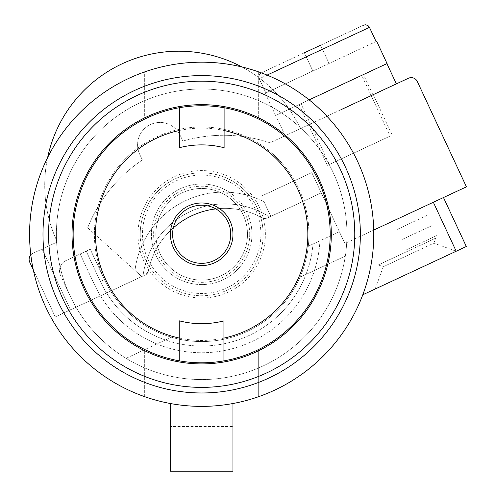 <?xml version="1.0" encoding="UTF-8"?>
<svg xmlns="http://www.w3.org/2000/svg" width="496" height="496" viewBox="0 0 496 496"><rect width="100%" height="100%" fill="white"/><g stroke="black" fill="none" stroke-linecap="round" stroke-linejoin="round"><path stroke-width="0.37" stroke-dasharray="2.48 1.86" d="M48.571 234.286A153.103 153.103 0 0 0 201.674 387.388A153.103 153.103 0 0 0 354.776 234.286A153.103 153.103 0 0 0 201.674 81.183A153.103 153.103 0 0 0 48.571 234.286M72.038 234.286A129.636 129.636 0 0 0 201.674 363.915A129.636 129.636 0 0 0 331.303 234.286A129.636 129.636 0 0 0 201.674 104.65A129.636 129.636 0 0 0 72.038 234.286M73.154 234.286A128.514 128.514 0 0 1 201.674 105.766A128.514 128.514 0 0 1 330.187 234.286A128.514 128.514 0 0 1 201.674 362.799A128.514 128.514 0 0 1 73.154 234.286M373.773 234.286A172.1 172.1 0 0 0 201.674 62.186A172.1 172.1 0 0 0 29.574 234.286A172.1 172.1 0 0 0 201.674 406.385A172.1 172.1 0 0 0 373.773 234.286M258.664 117.85L258.664 71.895A172.1 172.1 0 0 0 144.677 71.895L144.677 117.85A129.636 129.636 0 0 1 258.664 117.85L258.664 71.895A172.1 172.1 0 0 0 144.677 71.895L144.677 117.85M164.982 335.098A107.285 107.285 0 0 0 308.289 246.221A107.285 107.285 0 0 1 104.439 279.626A107.285 107.285 0 0 0 164.982 335.098A107.285 107.285 0 0 1 104.439 279.626L100.39 281.511L86.223 251.131L100.39 281.511L104.439 279.626A107.285 107.285 0 0 0 308.289 246.221L319.951 240.783L308.289 246.221A107.285 107.285 0 0 1 299.987 277.221L345.303 256.085L299.987 277.221A107.285 107.285 0 0 0 201.674 127.001A107.285 107.285 0 0 0 171.362 337.199L126.046 358.329A145.278 145.278 0 0 1 201.674 89.007A145.278 145.278 0 0 1 346.952 234.286A145.278 145.278 0 0 1 201.674 379.564A145.278 145.278 0 0 1 56.395 234.286A145.278 145.278 0 0 1 201.674 89.007A145.278 145.278 0 0 1 323.795 312.976A145.278 145.278 0 0 1 70.004 295.684L60.562 275.423A11.172 11.172 0 0 1 65.962 260.574L90.272 249.24L104.439 279.626A107.285 107.285 0 0 0 171.362 337.199L126.046 358.329A145.278 145.278 0 0 1 70.004 295.684L60.562 275.423A11.172 11.172 0 0 1 65.962 260.574L90.272 249.24L80.141 253.964L90.272 249.24L104.439 279.626A107.285 107.285 0 0 0 308.289 246.221L339.388 231.719L344.887 243.511L466.426 186.837L417.31 81.505A6.702 6.702 0 0 0 408.4 78.256L285.181 135.718L275.733 115.463L331.353 89.528L275.646 115.5L309.157 99.876M362.787 294.791L456.19 251.236L375.162 289.019L456.19 251.236L433.349 202.263L344.887 243.511L339.388 231.719L308.289 246.221M433.349 202.263L373.717 230.063M375.162 289.019L383.272 266.743L378.287 264.926L435.73 238.142L433.913 243.127L383.272 266.743L433.913 243.127L456.19 251.236L466.314 246.512L443.48 197.538M94.314 284.344A118.457 118.457 0 0 0 319.951 240.783A118.457 118.457 0 0 1 94.314 284.344L80.141 253.964L94.314 284.344M311.829 172.614L321.272 192.87L311.829 172.614L261.404 196.125L311.829 172.614M321.272 192.87L344.887 243.511L321.272 192.87L266.867 218.24L321.272 192.87M270.847 216.386L266.867 218.24L270.847 216.386L264.015 201.729A89.404 89.404 0 0 0 134.986 270.45L141.775 276.57L70.438 309.833L141.775 276.57L134.986 270.45A89.404 89.404 0 0 1 264.015 201.729L270.847 216.386M173.333 227.869A78.225 78.225 0 0 0 148.254 271.523L145.756 274.716L148.254 271.523A78.225 78.225 0 0 1 262.818 218.104L266.867 218.24A4.47 4.47 0 0 1 263.45 218.389L262.818 218.104A78.225 78.225 0 0 0 148.254 271.523A4.47 4.47 0 0 1 145.756 274.716L55.248 316.919L33.282 269.812M215.822 208.903A78.225 78.225 0 0 1 262.818 218.104A78.225 78.225 0 0 0 148.254 271.523A4.47 4.47 0 0 1 145.756 274.716L55.248 316.919L29.741 262.229A6.702 6.702 0 0 1 32.99 253.313L57.294 241.98L32.99 253.313A6.702 6.702 0 0 0 30.814 254.932M42.104 249.066L70.438 309.833L42.104 249.066L57.294 241.98L42.104 249.066M52.818 139.438A134.106 134.106 0 0 0 57.294 241.98A134.106 134.106 0 0 1 149.811 54.38A134.106 134.106 0 0 1 300.371 128.631L269.985 142.798A146.246 146.246 0 0 0 182.881 141.093L180.197 135.346L182.881 141.093A146.246 146.246 0 0 1 269.985 142.798L300.371 128.631A134.106 134.106 0 0 0 241.881 66.948A134.106 134.106 0 0 1 300.371 128.631A134.106 134.106 0 0 0 44.733 185.306A134.106 134.106 0 0 0 57.294 241.98A134.106 134.106 0 0 1 47.641 157.523M266.867 218.24L263.45 218.389A4.47 4.47 0 0 1 262.818 218.104A4.47 4.47 0 0 0 266.867 218.24M87.68 227.813L141.775 276.57L87.68 227.813A146.246 146.246 0 0 1 142.364 159.985A146.246 146.246 0 0 0 87.68 227.813M142.364 159.985L139.686 154.237L142.364 159.985M435.73 238.142L378.287 264.926M340.888 109.74L285.181 135.718M396.36 83.874L372.899 94.81L396.36 83.874L386.917 63.618L282.726 112.201M372.899 94.81L363.45 74.555L331.44 89.485L363.45 74.555L372.899 94.81M331.44 89.485L275.733 115.463M379.979 66.848L361.739 75.355L390.073 136.127L329.307 164.461L390.073 136.127M359.78 150.251L327.366 165.366L359.78 150.251M300.967 103.695L356.674 77.717L300.967 103.695L329.307 164.461M308.952 234.286A107.285 107.285 0 0 0 201.674 127.001A107.285 107.285 0 0 0 94.389 234.286A107.285 107.285 0 0 0 201.674 341.564A107.285 107.285 0 0 0 308.952 234.286M167.586 123.789A22.351 22.351 0 0 0 139.686 154.237A22.351 22.351 0 0 1 167.586 123.789A22.351 22.351 0 0 1 180.197 135.346A22.351 22.351 0 0 0 167.586 123.789M140.207 234.286A61.467 61.467 0 0 0 201.674 295.746A61.467 61.467 0 0 0 263.134 234.286A61.467 61.467 0 0 0 201.674 172.819A61.467 61.467 0 0 0 140.207 234.286A61.467 61.467 0 0 0 201.674 295.746A61.467 61.467 0 0 0 263.134 234.286A61.467 61.467 0 0 0 201.674 172.819A61.467 61.467 0 0 0 140.207 234.286A61.467 61.467 0 0 0 201.674 295.746A61.467 61.467 0 0 0 263.134 234.286A61.467 61.467 0 0 0 201.674 172.819A61.467 61.467 0 0 0 140.207 234.286A61.467 61.467 0 0 1 201.674 172.819A61.467 61.467 0 0 1 263.134 234.286M230.727 234.286A29.053 29.053 0 0 1 201.674 263.339A29.053 29.053 0 0 1 172.614 234.286A29.053 29.053 0 0 1 201.674 205.226A29.053 29.053 0 0 1 230.727 234.286M251.962 234.286A50.288 50.288 0 0 1 201.674 284.574A50.288 50.288 0 0 1 151.385 234.286A50.288 50.288 0 0 1 201.674 183.997A50.288 50.288 0 0 1 251.962 234.286A50.288 50.288 0 0 1 201.674 284.574A50.288 50.288 0 0 1 151.385 234.286A50.288 50.288 0 0 1 201.674 183.997A50.288 50.288 0 0 1 251.962 234.286M247.492 234.286A45.818 45.818 0 0 0 201.674 188.468A45.818 45.818 0 0 0 155.856 234.286A45.818 45.818 0 0 0 201.674 280.104A45.818 45.818 0 0 0 247.492 234.286A45.818 45.818 0 0 0 201.674 188.468A45.818 45.818 0 0 0 155.856 234.286A45.818 45.818 0 0 0 201.674 280.104A45.818 45.818 0 0 0 247.492 234.286A45.818 45.818 0 0 1 201.674 280.104A45.818 45.818 0 0 1 155.856 234.286M223.938 360.859L223.938 320.869A89.404 89.404 0 0 1 179.236 320.825L179.236 360.828M224.105 107.744L224.105 147.74A89.404 89.404 0 0 0 179.403 147.696L179.403 107.713M170.382 403.515A172.1 172.1 0 0 0 232.965 403.515A172.1 172.1 0 0 1 170.382 403.515L170.382 426.498L232.965 426.498L232.965 403.515M144.677 350.715L144.677 396.67A172.1 172.1 0 0 0 258.664 396.67A172.1 172.1 0 0 1 144.677 396.67L144.677 350.715A129.636 129.636 0 0 0 258.664 350.715L258.664 396.67L258.664 350.715M170.382 426.498L170.382 471.2L232.965 471.2L232.965 426.498M376.669 41.267L329.065 63.463L320.565 45.235L304.358 52.793L363.475 25.222L261.448 72.8L304.358 52.793L312.858 71.021L265.255 93.217L265.85 92.944L259.234 78.765L258.831 76.62L259.495 74.536L261.33 72.856L260.028 73.836L259.104 75.324L258.825 77.06L259.234 78.765L267.09 75.101M304.358 52.793L312.858 71.021L304.358 52.793L312.858 71.021L265.85 92.944L259.234 78.765L369.464 27.367L376.073 41.546L312.858 71.021L329.065 63.463L320.565 45.235M436.486 235.656L406.187 249.891L436.486 235.656M427.044 215.4L396.738 229.636L427.044 215.4M431.842 225.705L401.462 239.766L431.842 225.705M306.032 101.333L331.353 89.528M361.739 75.355L356.674 77.717M163.451 339.295A111.755 111.755 0 0 0 313.001 244.026A111.755 111.755 0 0 1 100.39 281.511A111.755 111.755 0 0 0 163.451 339.295M253.301 208.878A82.696 82.696 0 0 1 269.626 216.957A82.696 82.696 0 0 0 143.003 275.999A82.696 82.696 0 0 1 253.301 208.878M148.254 271.523A78.225 78.225 0 0 1 251.77 213.082A78.225 78.225 0 0 0 148.254 271.523M307.836 234.286A106.163 106.163 0 0 0 201.674 128.117A106.163 106.163 0 0 0 95.505 234.286A106.163 106.163 0 0 0 201.674 340.448A106.163 106.163 0 0 0 307.836 234.286M137.975 234.286A63.699 63.699 0 0 0 201.674 297.984A63.699 63.699 0 0 0 265.372 234.286A63.699 63.699 0 0 0 201.674 170.587A63.699 63.699 0 0 0 137.975 234.286M260.902 234.286A59.229 59.229 0 0 0 201.674 175.057A59.229 59.229 0 0 0 142.445 234.286A59.229 59.229 0 0 0 201.674 293.514A59.229 59.229 0 0 0 260.902 234.286M249.724 234.286A48.056 48.056 0 0 0 201.674 186.229A48.056 48.056 0 0 0 153.617 234.286A48.056 48.056 0 0 0 201.674 282.336A48.056 48.056 0 0 0 249.724 234.286M392.187 135.141L373.296 94.624M327.366 165.366L299.032 104.6M275.646 115.5L265.255 93.217"/><path stroke-width="0.74" d="M201.674 392.975A158.689 158.689 0 0 0 360.363 234.286A158.689 158.689 0 0 0 201.674 75.597A158.689 158.689 0 0 0 42.985 234.286A158.689 158.689 0 0 0 201.674 392.975M373.773 234.286A172.1 172.1 0 0 0 201.674 62.186A172.1 172.1 0 0 0 29.574 234.286A172.1 172.1 0 0 0 201.674 406.385A172.1 172.1 0 0 0 373.773 234.286M354.776 234.286A153.103 153.103 0 0 0 201.674 81.183A153.103 153.103 0 0 0 48.571 234.286A153.103 153.103 0 0 0 201.674 387.388A153.103 153.103 0 0 0 354.776 234.286M179.323 361.975A129.636 129.636 0 0 0 331.303 234.286A129.636 129.636 0 0 0 201.674 104.65A129.636 129.636 0 0 0 72.038 234.286A129.636 129.636 0 0 0 179.323 361.975M144.677 117.85A129.636 129.636 0 0 1 258.664 117.85M443.48 197.538L466.314 246.512L362.787 294.791M340.888 109.74L408.4 78.256A6.702 6.702 0 0 1 417.31 81.505L466.426 186.837L373.717 230.063M33.282 269.812L29.741 262.229A6.702 6.702 0 0 1 30.814 254.932M173.333 227.869A78.225 78.225 0 0 1 215.822 208.903M52.818 139.438A134.106 134.106 0 0 1 241.881 66.948A134.106 134.106 0 0 0 47.641 157.523M309.157 99.876L387.06 63.55L376.669 41.267L376.073 41.546L369.464 27.367L367.716 25.426L365.62 24.8L363.475 25.222L365.18 24.8L366.916 25.054L368.423 25.953L369.464 27.367L267.09 75.101M396.36 83.874L386.917 63.618M179.236 338.049L179.236 360.828A128.514 128.514 0 0 1 179.403 107.713A128.514 128.514 0 0 1 330.187 234.286A128.514 128.514 0 0 1 223.938 360.859L223.938 320.869A89.404 89.404 0 0 1 179.236 320.825L179.236 338.049A106.163 106.163 0 0 1 179.403 130.479L179.403 107.713M179.403 130.479L179.403 147.696A89.404 89.404 0 0 1 224.105 147.74L224.105 130.516A106.163 106.163 0 0 1 223.938 338.086M172.614 234.286A29.053 29.053 0 0 0 201.674 263.339A29.053 29.053 0 0 0 230.727 234.286A29.053 29.053 0 0 0 201.674 205.226A29.053 29.053 0 0 0 172.614 234.286A29.053 29.053 0 0 1 201.674 205.226A29.053 29.053 0 0 1 230.727 234.286M223.938 360.859A128.514 128.514 0 0 1 179.236 360.828M224.105 130.516L224.105 107.744M170.382 403.515L170.382 471.2L232.965 471.2L232.965 403.515M258.664 350.715A129.636 129.636 0 0 1 144.677 350.715M304.358 52.793L320.565 45.235M456.19 251.236L433.349 202.263M232.965 234.286A31.291 31.291 0 0 1 201.674 265.577A31.291 31.291 0 0 1 170.382 234.286A31.291 31.291 0 0 1 201.674 202.994A31.291 31.291 0 0 1 232.965 234.286"/></g></svg>
